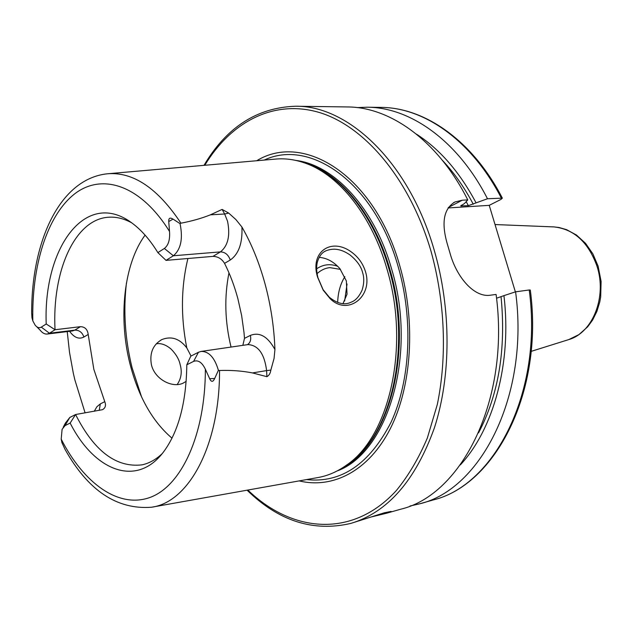 <?xml version="1.0" encoding="UTF-8"?>
<svg xmlns="http://www.w3.org/2000/svg" width="633" height="633" viewBox="0 0 633 633"><rect width="100%" height="100%" fill="white"/><g stroke="black" fill="none" stroke-linecap="round" stroke-linejoin="round"><path stroke-width="0.95" d="M352.09 252.52C358.626 257.481 363.113 263.929 365.55 271.866C373.201 296.679 347.47 316.437 329.983 298.491L323.218 290.199L317.529 277.032C309.664 251.633 331.724 236.837 352.09 252.52M362.646 272.728C361.198 266.604 357.028 260.709 350.144 255.044C340.238 248.152 332.499 248.247 325.916 250.826C321.92 252.48 319.048 256.318 317.291 262.339C316.278 266.73 316.484 271.826 317.916 277.626L323.083 289.653L329.358 297.273C337.46 303.753 344.74 305.383 351.173 302.17C355.532 300.628 359.188 296.576 362.139 290.009C364.094 283.608 364.268 277.847 362.646 272.728M156.264 343.806C161.004 342.991 165.941 344.74 171.06 349.052C176.069 354.203 179.099 359.386 180.152 364.592C182.257 371.903 181.26 378.566 177.169 384.571M247.092 490.187C278.702 521.07 313.28 532.147 350.809 523.412L384.12 512.849L391.131 511.409L386.478 513.26L371.247 516.955M241.909 227.002C242.637 243.048 238.752 254.047 230.254 260.013C228.394 254.751 225.126 252.045 220.442 251.887L173.371 255.772C180.801 249.489 183.064 238.973 180.168 224.217L180.001 223.599L180.959 223.188C191.783 221.139 201.603 218.353 210.433 214.824L222.12 209.404L228.695 213.076L235.84 219.509L241.909 227.002C251.554 243.8 259.293 262.837 265.1 284.106C270.837 305.438 274.113 327.253 274.936 349.535L274.049 358.492L270.837 370.107L266.604 370.598L266.889 376.675C269.096 375.472 270.41 373.28 270.837 370.107M219.54 370.503C219.73 446.107 188.397 502.515 151.477 507.239C116.923 509.842 88.122 490.567 65.064 449.43L61.915 442.617L61.195 439.16C83.754 483.256 118.513 508.774 149.918 497.475C181.212 486.271 205.409 434.879 205.361 369.213L209.658 378.684C211.295 382.237 212.965 382.182 214.666 378.526L218.401 370.305L219.54 370.503C230.998 370.076 241.98 370.883 252.488 372.924L266.889 376.675M31.658 312.773L31.974 317.813L32.821 320.891L35.124 325.117C37.189 327.649 39.246 328.321 41.295 327.134L46.217 323.985C43.107 247.044 86.594 187.146 133.436 224.145C142.227 230.926 150.369 240.421 157.87 252.614L166.02 260.369L212.949 256.381C217.918 256.492 221.779 258.818 224.541 263.352C230.001 274.136 234.455 285.958 237.905 298.808L241.632 315.511L244.014 332.618L244.496 338.339L242.843 345.341M41.295 327.134L49.453 333.235L47.19 334.05C44.737 334.287 42.371 332.982 40.101 330.141L36.706 326.715M343.007 303.603L347.042 294.163L346.338 280.933L339.881 268.637C333.678 261.682 326.763 257.924 319.127 257.362M186.197 381.335L183.072 383.179C172.334 388.369 154.721 379.278 151.422 364.766C149.412 353.127 152.909 344.724 161.906 339.549C171.401 335.854 179.693 338.631 186.782 347.889L191.039 356.031M145.084 235.128C123.783 264.024 118.126 317.584 130.01 364.022C138.508 396.851 152.506 421.562 172.002 438.171M152.434 507.065L317.465 477.638C327.649 475.913 337.365 471.727 346.607 465.065C389.422 436.446 410.239 346.409 387.032 269.239C372.109 216.383 339.889 175.919 306.641 163.662C295.975 159.643 285.507 158.123 275.228 159.12L108.227 173.719M299.172 480.898C332.974 489.095 368.762 470.976 390.308 428.676C411.759 386.399 416.023 322.062 399.874 266.129C374.815 175.832 303.951 131.601 256.721 160.735M99.223 410.437L100.323 403.901L104.762 401.662C106.217 405.31 105.45 407.992 102.459 409.693L75.596 414.52C94.048 451.084 116.171 467.866 141.966 464.859C149.166 463.34 155.9 459.605 162.175 453.655M104.762 401.662L93.842 369.348L88.201 334.453C87.504 329.389 84.925 326.794 80.446 326.675L55.039 329.738L46.217 323.985M67.225 331.597L69.527 352.439L73.278 373.027L74.836 379.784L85.099 412.874M515.373 291.892L489.23 205.353L500.996 199.395L502.341 198.137L487.481 198.754L468.357 205.662L460.713 205.923L464.503 203.494L467.771 199.893L462.264 200.21L455.032 201.943C443.693 208.589 441.13 222.65 447.349 244.116L449.968 252.994C456.464 277.096 474.236 297.961 490.638 295.176L496.09 294.44C510.285 399.407 461.908 494.879 400.657 509.225L386.478 513.26M467.771 199.893C438.036 140.803 390.237 106.953 347.311 106.945L295.492 106.233C256.982 107.586 226.487 127.288 204.008 165.348M193.603 361.388L186.806 364.782L190.802 356.15L198.446 352.272L193.603 361.388C198.097 359.702 202.014 362.305 205.361 369.213M61.195 439.16L62.089 429.364L65.009 425.629L70.152 423.066C94.254 470.778 136.546 488.098 163.623 451.812C178.546 431.579 186.276 402.572 186.806 364.782M166.02 260.369L173.371 255.772L164.366 248.46C168.41 245.311 170.127 239.646 169.525 231.472L168.742 221.542C168.544 218.108 169.984 217.293 173.054 219.121L180.001 223.599M164.366 248.46L157.87 252.614M131.553 222.745C123.949 218.638 116.472 216.787 109.129 217.198C74.741 218.654 51.93 271.454 55.039 329.738L49.453 333.235L74.765 330.141L72.471 330.956L47.19 334.05M65.009 425.629L69.804 417.456L75.596 414.52L70.152 423.066M487.481 198.754C457.873 140.597 410.129 107.238 367.1 107.214L357.194 107.602M476.04 202.797C459.629 172.002 439.777 149.127 416.49 134.18M529.228 289.977L530.296 290.033C543.961 391.542 495.607 484.997 433.043 499.999C494.508 485.479 543.051 392.12 529.228 289.977L515.586 291.821C529.568 395.119 481.08 489.356 419.695 503.805L410.026 506.004M460.341 464.899C493.613 429.182 512.018 362.685 503.931 295.635L515.586 291.821M496.541 298.23L503.931 295.635M340.483 269.381L329.801 267.624C325.117 268.131 320.876 270.141 317.078 273.654M344.835 276.7C340.388 283.861 337.998 292.446 337.666 302.447M347.042 283.988L344.637 301.007M228.98 272.855C224.177 297.004 224.865 321.746 231.045 347.058M337.737 266.311C330.181 263.542 323.154 264.38 316.65 268.819M489.23 205.353L448.093 207.948M69.804 417.456L65.389 423.105L63.213 427.235M198.446 352.272L201.096 351.426C208.866 351.283 214.634 357.574 218.401 370.305M568.102 339.794L568.838 339.565C592.781 332.752 607.182 296.655 596.927 266.002C588.199 242.075 573.854 229.043 553.899 226.907L553.131 226.875M212.949 256.381L220.442 251.887C228.03 245.77 230.396 235.555 227.54 221.241L224.668 214.001L222.12 209.404M228.695 213.076L224.668 214.001L210.433 214.824M126.45 282.911C123.174 310.938 125.049 339.185 132.06 367.662L141.563 396.899M344.898 466.276L348.862 463.57C391.423 435.108 412.115 345.8 389.081 269.278C374.261 216.858 342.263 176.702 309.205 164.517L304.679 162.942M342.627 467.779C389.263 444.073 414.354 350.239 389.841 269.239C373.866 212.538 337.785 170.768 302.091 162.08M337.144 470.952C387.728 452.737 417.669 354.63 391.629 269.049C374.483 208.028 334.074 164.984 295.967 160.442M306.554 479.585C341.211 483.359 369.387 464.218 391.099 422.156C410.319 380.647 413.507 319.95 398.268 267.039C374.886 182.882 310.344 138.097 264.19 160.086M350.809 523.412C387.594 512.406 415.454 480.55 434.404 427.845C451.187 376.144 451.392 308.896 434.135 249.908C409.029 162.254 348.34 105.355 295.492 106.233M247.859 490.053C291.916 532.67 352.541 538.723 396.464 490.401C408.443 475.715 418.745 458.237 427.362 437.957L437.308 404.503C447.222 356.703 445.023 301.292 430.899 250.842C409.606 178.443 364.133 125.619 318.747 112.318C273.163 99.144 230.76 122.304 204.791 165.276M180.959 223.188C157.609 188.072 133.041 171.606 107.262 173.798C59.138 178.957 31.579 242.463 31.674 312.259M169.525 231.472C140.534 184.694 101.684 172.58 74.33 194.125C46.874 215.837 31.603 266.358 32.821 320.891M501.265 197.963C471.767 140.455 424.063 107.436 380.979 107.404C424.87 107.475 472.867 140.819 502.341 198.137M473.262 204.222C464.321 187.305 454.051 172.682 442.435 160.371M468.357 205.662L466.189 201.642M461.655 206.073L461.212 205.227M478.564 432.853C498.646 394.478 506.147 349.155 501.059 296.869M187.906 258.509C181.038 286.947 180.658 316.745 186.782 347.889M462.264 200.21L448.457 207.418M80.446 326.675L74.765 330.141C79.26 330.078 82.29 332.372 83.88 337.025C78.975 339.565 74.219 337.658 69.606 331.312M83.88 337.025L88.201 334.453M100.323 403.901L96.912 406.726L94.238 411.3M173.054 219.121L168.742 221.542M244.496 338.339L250.383 335.411C259.593 331.787 267.775 336.495 274.936 349.535M230.254 260.013L224.541 263.352M250.383 335.411C251.301 339.597 250.336 342.682 247.495 344.661M201.096 351.426L248.017 344.589C258.264 345.199 264.459 353.871 266.604 370.598L252.488 372.924M214.666 378.526L209.658 378.684M531.166 351.37L568.838 339.565L578.966 334.588L587.693 326.786L592.583 320.084L596.879 311.444L599.791 301.917L600.685 296.909L601.105 281.424L598.106 266.129L592.899 253.896L585.565 243.349L576.497 235.065L566.59 229.66L559.026 227.5L553.899 226.907L495.03 224.549M304.639 162.926L306.641 163.662M344.866 466.292L346.607 465.065M380.979 107.404L367.1 107.214M433.043 499.999L419.695 503.805M455.032 201.943L453.576 202.71M160.576 340.269L161.906 339.549M324.602 251.538L325.916 250.826M317.529 277.032L317.916 277.626M323.21 290.191L323.107 289.637"/></g></svg>
